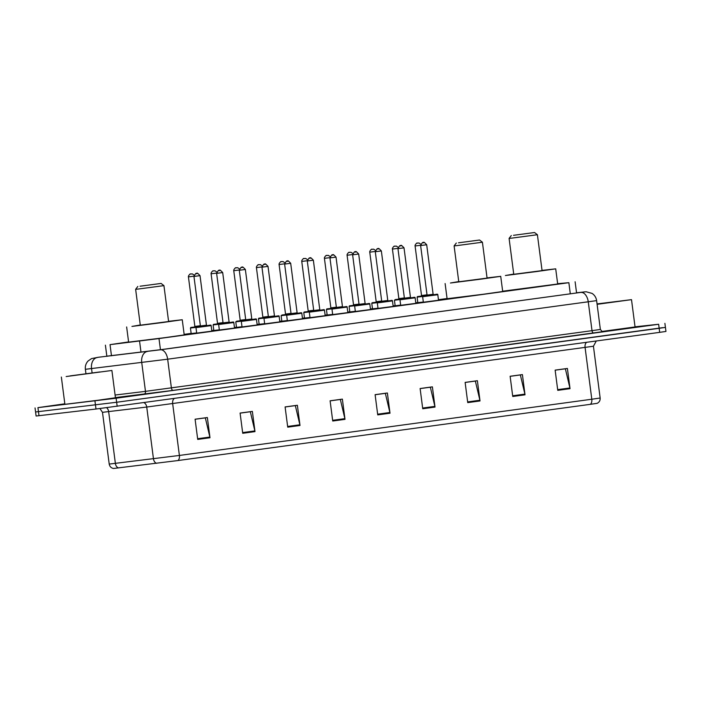 <?xml version="1.0" encoding="UTF-8"?>
<svg xmlns="http://www.w3.org/2000/svg" width="701" height="701" viewBox="0 0 701 701"><rect width="100%" height="100%" fill="white"/><g stroke="black" fill="none" stroke-linecap="round" stroke-linejoin="round"><path stroke-width="1.05" d="M438.519 300.247L423.351 302.219M415.851 303.34L400.692 305.312M393.191 306.433L378.023 308.396M370.522 309.518L355.354 311.489M347.854 312.611L332.686 314.583M325.185 315.695L310.026 317.667M302.525 318.789L287.357 320.76M279.857 321.882L264.689 323.844M257.188 324.966L242.02 326.938M234.52 328.059L219.36 330.022M211.86 331.144L196.692 333.115M400.665 305.128L395.162 305.75M377.997 308.221L372.494 308.834M355.328 311.305L349.825 311.927M332.668 314.399L327.157 315.021M423.334 302.035L417.822 302.657M310 317.483L304.497 318.105M287.331 320.576L281.828 321.198M264.663 323.669L259.16 324.283M242.003 326.754L236.491 327.376M219.334 329.847L213.831 330.469M196.666 332.931L191.163 333.553M128.59 341.93L110.031 344.647L158.996 338.557L568.861 282.687L557.637 283.686M447.063 298.521L438.449 299.695M417.805 302.508L415.781 302.779M395.136 305.592L393.112 305.873M372.476 308.685L370.452 308.957M349.808 311.77L347.784 312.05M327.139 314.863L325.115 315.135M304.471 317.956L302.446 318.228M281.811 321.04L279.787 321.321M259.142 324.134L257.118 324.405M236.474 327.218L234.449 327.498M213.805 330.311L211.781 330.583M191.145 333.396L184.144 334.351M635.036 326.815L658.642 324.265L116.121 398.212L37.942 407.64L64.825 403.811M664.898 323.345L665.424 327.385L659.168 328.305L116.646 402.26L35.576 411.978L116.646 402.26L662.533 327.682M106.841 356.169L161.072 349.633L584.178 291.931A10.191 9.174 -96.4 0 1 584.354 291.905A10.191 9.174 -96.4 0 1 584.581 291.888M590.295 404.337L177.879 460.557L113.492 468.478C111.117 467.979 109.689 466.524 109.216 464.088L179.395 455.448L591.802 399.237A5.1 2.988 82.2 0 1 590.295 404.337L597.138 403.338C599.302 402.251 600.31 400.481 600.152 398.01L593.432 346.241L146.737 407.044L102.486 412.328L99.928 408.543M665.424 327.385L665.95 331.433L659.694 332.353L95.993 409.025L36.102 416.026L35.05 407.938M287.725 427.154L285.097 406.93L297.373 405.266L300.002 425.481L287.725 427.154M242.721 433.288L240.093 413.073L252.369 411.399L254.989 431.614L242.721 433.288M197.717 439.422L195.088 419.207L207.365 417.533L209.985 437.748L197.717 439.422M422.738 408.753L420.118 388.529L432.386 386.856L435.014 407.079L422.738 408.753M467.742 402.619L465.122 382.395L477.39 380.722L480.019 400.946L467.742 402.619M512.746 396.486L510.126 376.262L522.403 374.588L525.023 394.812L512.746 396.486M557.759 390.343L555.131 370.128L567.407 368.454L570.027 388.678L557.759 390.343M332.73 421.021L330.101 400.797L342.377 399.123L345.006 419.347L332.73 421.021M377.734 414.887L375.105 394.663L387.381 392.989L390.01 413.213L377.734 414.887M375.114 394.733L385.348 393.34L389.879 412.512A4.075 2.392 82.2 0 1 390.01 413.213M330.11 400.867L340.344 399.474L344.874 418.646A4.075 2.392 82.2 0 1 345.006 419.347M555.139 370.189L565.374 368.796L569.904 387.977A4.075 2.392 82.2 0 1 570.027 388.678M510.135 376.332L520.361 374.93L524.9 394.111A4.075 2.392 82.2 0 1 525.023 394.812M465.131 382.466L475.357 381.064L479.896 400.245A4.075 2.392 82.2 0 1 480.019 400.946M420.118 388.599L430.353 387.206L434.883 406.378A4.075 2.392 82.2 0 1 435.014 407.079M195.097 419.268L205.332 417.875L209.862 437.056A4.075 2.392 82.2 0 1 209.985 437.748M240.101 413.134L250.336 411.741L254.866 430.913A4.075 2.392 82.2 0 1 254.989 431.614M285.105 407.001L295.34 405.607L299.87 424.78A4.075 2.392 82.2 0 1 300.002 425.481M597.042 303.919L631.505 299.651L597.094 304.322M597.059 303.997L622.716 300.79L597.086 304.243M631.505 299.651L635.053 326.946L601.896 331.459M513.509 235.317L534.548 232.522L513.509 235.317M511.791 238.121L509.092 238.401L513.754 274.293L542.066 270.612L537.404 234.721L511.791 238.121M542.039 270.402L555.709 268.842L536.51 271.567L505.403 275.519L513.728 274.082M555.709 268.842L557.681 284.001L502.652 291.204M458.524 242.809L479.554 240.022L458.524 242.809M456.807 245.622L454.108 245.893L458.769 281.784L487.072 278.104L482.411 242.222L456.807 245.622M487.046 277.903L500.724 276.334L481.517 279.068L450.419 283.011L458.743 281.574M500.724 276.334L502.696 291.502L483.488 294.227L447.089 298.722L445.117 283.555M140.042 286.227L161.081 283.432L140.042 286.227M138.325 289.031L135.635 289.303L140.296 325.194L168.599 321.522L163.938 285.631L138.325 289.031M168.573 321.312L182.251 319.744L163.044 322.478L131.946 326.421L140.261 324.984M182.251 319.744L184.214 334.912L165.015 337.637L128.616 342.132L126.644 326.964M66.166 376.542L111.897 370.47L66.166 376.542M111.897 370.47L115.446 397.765L97.991 400.253L64.895 404.337L61.355 377.042M99.963 371.933L70.144 375.894L99.963 371.933M570.307 293.85L568.861 282.687M160.45 349.711L158.996 338.557M140.997 352.217L139.552 341.072M111.477 355.801L110.031 344.647M92.506 368.463L89.421 368.779M98.35 357.265A10.191 5.976 82.2 0 0 98.289 357.273L160.406 349.781L584.178 291.931M581.024 292.448A10.191 5.976 82.2 0 1 588.27 301.859L592.012 330.67L600.363 329.444L596.621 300.633L167.662 359.192L85.382 369.304L85.943 373.624M92.094 372.827L91.542 368.63A10.191 7.098 -96.9 0 1 97.255 357.545M602.816 331.661L173.217 390.361L115.42 397.598M658.642 324.265L659.694 332.353M37.942 407.64L38.993 415.728M94.942 400.937L95.993 409.025M116.121 398.212L117.172 406.3M147.447 351.455A10.191 7.098 -96.9 0 0 141.733 362.548L145.475 391.36L592.012 330.67A2.55 1.498 -97.8 0 0 593.826 333.028M115.095 395.04L145.475 391.36A2.55 1.77 83.1 0 1 144.047 394.128M160.406 349.781A10.191 5.976 82.2 0 1 167.662 359.192L171.403 388.003A2.55 1.498 -97.8 0 0 173.217 390.361M592.573 301.158L585.896 302.14M177.879 460.557A5.1 2.988 -97.8 0 0 179.395 455.448L172.665 403.688A5.1 2.988 82.2 0 1 174.295 398.519M156.621 463.3A5.1 3.549 -96.9 0 1 153.458 458.805L146.737 407.044A5.1 3.549 83.1 0 0 143.915 402.654M586.711 342.298A5.1 2.988 82.2 0 0 585.081 347.477L591.802 399.237L600.152 398.01M118.539 467.917A5.1 3.549 -96.9 0 1 115.376 463.422L108.655 411.662A5.1 3.549 83.1 0 0 106.587 407.702M377.646 414.186L389.879 412.512M422.65 408.043L434.883 406.378M467.655 401.91L479.896 400.245M512.659 395.776L524.9 394.111M557.663 389.642L569.904 387.977M332.633 420.32L344.874 418.646M287.629 426.453L299.87 424.78M242.625 432.587L254.866 430.913M197.621 438.721L209.862 437.056M422.65 296.47L417.104 297.119L417.831 302.709M417.104 297.119L417.463 296.567L426.997 295.384M421.906 295.962L421.143 296.076L421.529 295.524L427.023 294.823M420.6 245.289L415.088 245.981L421.529 295.524M417.384 243.116L418.208 243.01L417.384 243.116M427.023 295.349L421.757 296.024M399.991 299.555L394.444 300.212L395.162 305.794M394.444 300.212L395.355 299.555L404.337 298.477M399.246 299.055L398.475 299.169L398.86 298.608L404.354 297.916M397.931 248.373L392.429 249.074L398.86 298.608M394.724 246.209L395.539 246.095L394.724 246.209M404.354 298.433L399.097 299.117M377.322 302.648L371.775 303.305L372.503 308.887M371.775 303.305L372.135 302.744L381.668 301.561M376.577 302.149L375.815 302.262L376.192 301.702L381.686 301.001M375.263 251.466L369.76 252.167L376.192 301.702M372.056 249.302L372.871 249.188L372.056 249.302M381.686 301.526L376.428 302.201M354.653 305.732L349.107 306.39L349.834 311.98M349.107 306.39L349.466 305.838L359 304.655M353.909 305.233L353.146 305.347L353.523 304.786L359.017 304.094M352.603 254.551L347.091 255.252L353.523 304.786M349.387 252.386L350.202 252.272L349.387 252.386M359.017 304.611L353.76 305.294M331.985 308.826L326.438 309.483L327.165 315.064M326.438 309.483L326.797 308.922L336.331 307.739M331.24 308.326L330.478 308.44L330.863 307.879L336.357 307.178M329.934 257.644L324.423 258.345L330.863 307.879M326.719 255.479L327.542 255.366L326.719 255.479M336.357 307.704L331.091 308.379M309.325 311.919L303.778 312.567L304.497 318.158M303.778 312.567L304.138 312.015L313.671 310.832M308.58 311.41L307.809 311.524L308.195 310.972L313.689 310.271M307.266 260.728L301.763 261.429L308.195 310.972M304.059 258.564L304.874 258.459L304.059 258.564M313.689 310.788L308.431 311.472M286.656 315.003L281.11 315.66L281.837 321.242M281.11 315.66L282.021 315.003L291.003 313.917M285.912 314.504L285.149 314.618L285.526 314.057L291.02 313.365M284.606 263.821L279.094 264.522L285.526 314.057M281.39 261.657L282.205 261.543L281.39 261.657M291.02 313.882L285.763 314.565M263.988 318.096L258.441 318.753L259.168 324.335M258.441 318.753L258.8 318.193L268.334 317.01M263.243 317.588L262.481 317.711L262.857 317.15L268.352 316.449M261.937 266.915L256.426 267.616L262.857 317.15M258.722 264.741L259.536 264.636L258.722 264.741M268.352 316.975L263.094 317.649M241.319 321.181L235.773 321.838L236.5 327.428M235.773 321.838L236.684 321.181L245.665 320.103M240.574 320.681L239.812 320.795L240.198 320.234L245.692 319.542M239.269 269.999L233.757 270.7L240.198 320.234M236.053 267.835L236.877 267.721L236.053 267.835M245.692 320.059L240.425 320.743M218.659 324.274L213.113 324.931L213.831 330.513M213.113 324.931L213.472 324.37L223.006 323.187M217.915 323.774L217.152 323.888L217.529 323.327L223.023 322.626M216.6 273.092L211.097 273.793L217.529 323.327M213.393 270.928L214.208 270.814L213.393 270.928M223.023 323.152L217.766 323.827M195.991 327.367L190.444 328.015L191.171 333.606M190.444 328.015L190.803 327.463L200.337 326.28M195.246 326.859L194.484 326.973L194.86 326.421L200.355 325.72M193.94 276.176L188.429 276.877L194.86 326.421M190.725 274.012L191.539 273.907L190.725 274.012M200.355 326.237L195.097 326.92M424.079 296.532L422.633 296.681L423.01 296.12L435.891 294.411C437.258 294.07 437.897 294.175 437.801 294.718L424.079 296.532M433.008 294.806L427.286 295.585M433.122 294.297L426.69 244.754L420.618 245.543L427.058 295.086L433.122 294.297L433.63 294.735M423.737 242.572L422.913 242.677L423.737 242.572M401.419 299.625L399.973 299.774L400.35 299.213L413.222 297.504C414.589 297.163 415.229 297.268 415.132 297.802L401.419 299.625M410.348 297.89L404.626 298.67M410.453 297.382L404.021 247.847L397.958 248.636L404.389 298.17L410.453 297.382L410.961 297.829M401.068 245.657L400.253 245.771L401.068 245.657M378.75 302.718L377.304 302.867L378.242 302.201L390.553 300.589C391.92 300.256 392.56 300.352 392.464 300.895L378.75 302.718M388.284 300.913L381.957 301.763M387.784 300.475L381.353 250.94L375.289 251.72L381.721 301.264L387.784 300.475L388.293 300.913L387.679 300.983M378.4 248.75L377.585 248.855L378.4 248.75M356.082 305.802L354.636 305.951L355.013 305.391L367.885 303.682C369.261 303.34 369.9 303.445 369.804 303.98L356.082 305.802M365.011 304.076L359.289 304.856M365.125 303.559L358.684 254.025L352.621 254.814L359.052 304.348L365.125 303.559L365.633 304.006M355.731 251.834L354.916 251.948L355.731 251.834M333.413 308.896L331.967 309.045L332.914 308.379L345.225 306.766C346.592 306.433 347.232 306.53 347.135 307.073L333.413 308.896M342.342 307.161L336.62 307.941M342.456 306.652L336.024 257.118L329.952 257.907L336.392 307.441L342.456 306.652L342.964 307.099M333.071 254.927L332.248 255.041L333.071 254.927M310.753 311.98L309.307 312.129L309.684 311.568L322.556 309.86C323.923 309.518 324.563 309.623 324.467 310.166L310.753 311.98M320.287 310.184L313.96 311.034M319.787 309.746L313.356 260.202L307.292 260.991L313.724 310.534L319.787 309.746L320.296 310.184L319.682 310.254M313.356 260.202C311.156 257.854 310.184 257.127 310.429 258.012L309.588 258.126L310.403 258.012C309.456 259.37 310.377 255.278 307.292 260.991M288.085 315.073L286.639 315.222L287.016 314.661L299.888 312.953C301.255 312.611 301.894 312.716 301.807 313.251L288.085 315.073M297.014 313.338L291.292 314.118M297.119 312.83L290.687 263.296L284.624 264.084L291.055 313.619L297.119 312.83L297.627 313.277M287.734 261.105L286.919 261.219L287.734 261.105M265.416 318.166L263.97 318.315L264.917 317.649L277.219 316.037C278.595 315.704 279.235 315.8 279.138 316.344L265.416 318.166M274.345 316.431L268.623 317.211M274.459 315.923L268.019 266.389L261.955 267.169L268.387 316.712L274.459 315.923L274.967 316.361M265.066 264.198L264.251 264.303L265.066 264.198M242.748 321.251L241.302 321.4L241.679 320.839L254.559 319.13C255.926 318.789 256.566 318.894 256.47 319.428L242.748 321.251M252.29 319.454L245.955 320.304M251.79 319.008L245.359 269.473L239.286 270.262L245.727 319.796L251.79 319.008L252.299 319.454L251.677 319.525M245.359 269.473C243.159 267.125 242.187 266.389 242.432 267.283L241.582 267.396L242.406 267.283C241.451 268.641 242.38 264.549 239.286 270.262M220.088 324.344L218.642 324.493L219.579 323.827L231.891 322.215C233.258 321.882 233.897 321.978 233.801 322.521L220.088 324.344M229.017 322.609L223.295 323.389M229.122 322.101L222.69 272.566L216.627 273.355L223.058 322.889L229.122 322.101L229.63 322.548M219.737 270.376L218.922 270.49L219.737 270.376M197.419 327.428L195.973 327.577L196.35 327.017L209.222 325.308C210.598 324.966 211.229 325.071 211.141 325.615L197.419 327.428M206.348 325.702L200.626 326.482M206.453 325.194L200.022 275.651L193.958 276.439L200.39 325.974L206.453 325.194L206.961 325.632M197.069 273.46L196.254 273.574L197.069 273.46M576.572 292.992L575.118 281.767M106.859 356.362L105.404 345.155M600.363 329.444C602.264 331.722 603.105 332.458 602.878 331.661M596.621 300.633C596.157 297.557 594.641 295.147 592.073 293.404L586.115 291.756L576.546 292.781M98.289 357.273L91.524 358.597L88.002 361.068C85.908 363.425 85.04 366.167 85.382 369.304M109.216 464.088L102.486 412.328M593.432 346.241L596.279 340.993M511.292 235.545L509.092 238.401M534.548 232.522L537.404 234.721M456.307 243.037L454.108 245.893M479.554 240.022L482.411 242.222M137.834 286.446L135.635 289.303M161.081 283.432L163.938 285.631M420.81 244.202L419.023 243.002L417.051 243.168C417.393 242.257 414.624 244.947 415.088 245.981M398.142 247.295L396.354 246.095L394.383 246.261C394.724 245.35 391.964 248.04 392.429 249.074M375.473 250.38L373.686 249.188L371.723 249.346C372.056 248.434 369.296 251.133 369.76 252.167M352.813 253.473L351.017 252.272L349.054 252.439C349.387 251.528 346.627 254.218 347.091 255.252M330.145 256.566L328.357 255.366L326.386 255.532C326.727 254.621 323.958 257.311 324.423 258.345M307.476 259.65L305.689 258.45L303.717 258.616C304.059 257.705 301.299 260.395 301.763 261.429M284.808 262.744L283.02 261.543L281.057 261.71C281.39 260.798 278.63 263.488 279.094 264.522M262.148 265.828L260.351 264.636L258.389 264.794C258.722 263.883 255.961 266.582 256.426 267.616M239.479 268.921L237.692 267.721L235.72 267.887C236.062 266.976 233.293 269.666 233.757 270.7M216.811 272.006L215.023 270.814L213.051 270.98C213.393 270.069 210.633 272.759 211.097 273.793M194.142 275.099L192.354 273.898L190.392 274.065C190.725 273.153 187.964 275.844 188.429 276.877M420.618 245.543C423.711 239.83 422.782 243.922 423.763 242.564C423.518 241.679 424.491 242.406 426.69 244.754M422.633 296.681L423.36 302.271M437.801 294.718L438.528 300.3M427.435 295.524L426.672 295.638L427.058 295.086M397.958 248.636C401.042 242.923 400.122 247.015 401.095 245.657C400.849 244.763 401.822 245.499 404.021 247.847M399.973 299.774L400.692 305.356M415.132 297.802L415.859 303.393M404.775 298.617L404.004 298.731L404.389 298.17M375.289 251.72C378.374 246.007 377.453 250.099 378.435 248.741C378.181 247.856 379.153 248.583 381.353 250.94M377.304 302.867L378.032 308.449M392.464 300.895L393.191 306.477M382.106 301.702L381.344 301.816L381.721 301.264M352.621 254.814C355.714 249.1 354.785 253.192 355.766 251.834C355.512 250.94 356.494 251.677 358.684 254.025M354.636 305.951L355.363 311.542M369.804 303.98L370.531 309.57M359.438 304.795L358.675 304.909L359.052 304.348M329.952 257.907C333.045 252.185 332.116 256.286 333.098 254.919C332.852 254.034 333.825 254.761 336.024 257.118M331.967 309.045L332.695 314.626M347.135 307.073L347.862 312.655M336.769 307.888L336.007 308.002L336.392 307.441M309.307 312.129L310.026 317.719M324.467 310.166L325.194 315.748M314.109 310.972L313.347 311.086L313.724 310.534M284.624 264.084C287.708 258.371 286.788 262.463 287.769 261.105C287.515 260.211 288.488 260.947 290.687 263.296M286.639 315.222L287.366 320.804M301.807 313.251L302.525 318.841M291.441 314.066L290.678 314.179L291.055 313.619M261.955 267.169C265.048 261.455 264.119 265.548 265.101 264.189C264.847 263.304 265.828 264.032 268.019 266.389M263.97 318.315L264.698 323.897M279.138 316.344L279.865 321.925M268.772 317.15L268.01 317.264L268.387 316.712M241.302 321.4L242.029 326.981M256.47 319.428L257.197 325.019M246.104 320.243L245.341 320.357L245.727 319.796M216.627 273.355C219.711 267.633 218.791 271.725 219.763 270.367C219.518 269.482 220.491 270.209 222.69 272.566M218.642 324.493L219.36 330.075M233.801 322.521L234.528 328.103M223.444 323.336L222.681 323.45L223.058 322.889M193.958 276.439C197.042 270.726 196.122 274.818 197.104 273.46C196.85 272.575 197.822 273.302 200.022 275.651M195.973 327.577L196.701 333.168M211.141 325.615L211.86 331.196M200.775 326.421L200.013 326.535L200.39 325.974"/></g></svg>
